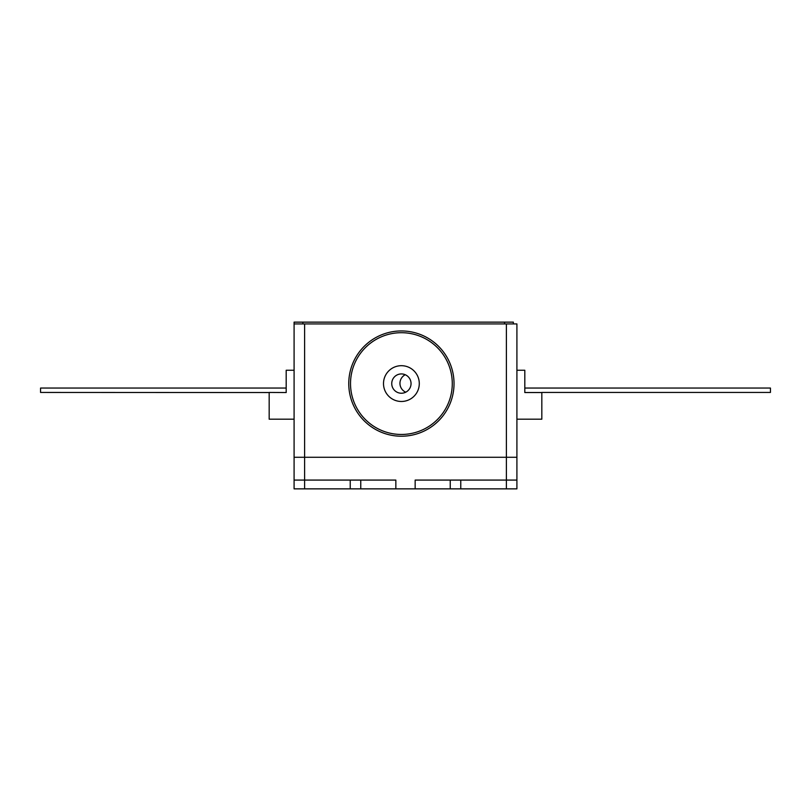 <?xml version="1.0" encoding="UTF-8"?>
<svg xmlns="http://www.w3.org/2000/svg" width="811" height="811" viewBox="0 0 811 811"><rect width="100%" height="100%" fill="white"/><g stroke="black" fill="none" stroke-linecap="round" stroke-linejoin="round"><path stroke-width="1.22" d="M460.77 480.082L460.77 488.861L450.237 488.861L450.237 480.082L516.911 480.082L516.911 488.861L506.388 488.861L506.388 457.272L516.911 457.272L516.911 480.082M294.089 480.082L304.612 480.082L304.612 488.861L294.089 488.861L294.089 457.272L506.388 457.272L294.089 457.272L294.089 322.139L302.858 322.139L302.858 323.924L294.089 323.924M360.763 480.082L395.849 480.082L395.849 488.861L350.23 488.861L350.23 480.082L360.763 480.082L360.763 488.861M304.612 488.861L350.23 488.861M506.388 323.924L516.911 323.924L516.911 457.272L506.388 457.272L506.388 323.924L304.612 323.924L304.612 480.082L350.23 480.082M450.237 488.861L395.849 488.861M415.151 488.861L415.151 480.082L450.237 480.082M460.77 488.861L506.388 488.861M294.089 419.196L269.171 419.196L269.171 392.443L286.192 392.534L286.192 370.252L294.089 370.252M269.171 392.534L40.55 392.443L40.55 388.053L286.192 388.053L286.192 370.252M516.911 370.252L524.808 370.252L524.808 392.534L541.829 392.534L541.829 419.196L516.911 419.196M524.808 370.252L524.808 388.053L770.45 388.053L770.45 392.443L541.829 392.443M302.858 323.924L504.574 323.924L504.574 322.139L513.353 322.139L513.353 323.924M504.574 322.139L302.858 322.139M454.028 383.583A52.634 52.634 0 0 0 401.394 330.949A52.634 52.634 0 0 0 348.76 383.583A52.634 52.634 0 0 0 401.394 436.217A52.634 52.634 0 0 0 454.028 383.583M401.394 434.463A50.88 50.88 0 0 0 452.274 383.583A50.88 50.88 0 0 0 401.394 332.703A50.88 50.88 0 0 0 350.514 383.583A50.88 50.88 0 0 0 401.394 434.463M401.394 401.475A17.893 17.893 0 0 0 419.287 383.583A17.893 17.893 0 0 0 401.394 365.69A17.893 17.893 0 0 0 383.502 383.583A17.893 17.893 0 0 0 401.394 401.475M401.394 373.932A9.651 9.651 0 0 0 391.743 383.583A9.651 9.651 0 0 0 401.394 393.234A9.651 9.651 0 0 0 411.045 383.583A9.651 9.651 0 0 0 401.394 373.932M405.764 392.189A9.651 9.651 0 0 1 405.236 374.733A9.651 9.651 0 0 0 405.764 392.189"/></g></svg>
